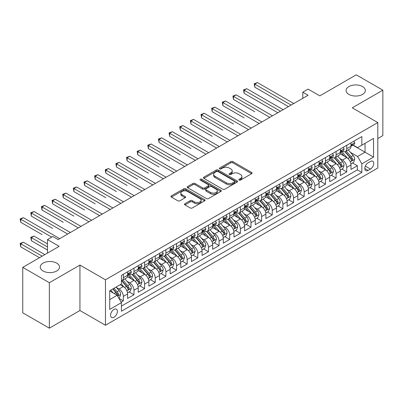 <?xml version="1.0" encoding="UTF-8"?>
<svg xmlns="http://www.w3.org/2000/svg" width="403" height="403" viewBox="0 0 403 403"><rect width="100%" height="100%" fill="white"/><g stroke="black" fill="none" stroke-linecap="round" stroke-linejoin="round"><path stroke-width="0.6" d="M239.11 180.081A1.033 0.594 0 0 0 240.571 180.081L251.663 173.678A1.476 0.851 0 0 0 252.097 173.073A1.476 0.851 0 0 0 251.663 172.474L232.869 161.618A1.476 0.851 0 0 0 230.783 161.618L219.685 168.026A1.033 0.594 0 0 0 219.383 168.449A1.033 0.594 0 0 0 219.685 168.872A1.033 0.594 0 0 0 221.146 168.872L222.582 168.041A4.725 2.73 0 0 1 229.267 168.041L230.833 168.943A4.725 2.73 0 0 1 232.219 170.872A4.725 2.73 0 0 1 230.833 172.801L229.398 173.633A1.033 0.594 0 0 0 229.095 174.056A1.033 0.594 0 0 0 229.398 174.474A1.033 0.594 0 0 0 230.859 174.474L232.294 173.648A4.725 2.73 0 0 1 238.979 173.648L240.546 174.549A4.725 2.73 0 0 1 241.926 176.479A4.725 2.73 0 0 1 240.546 178.408L239.11 179.239A1.033 0.594 0 0 0 238.808 179.662A1.033 0.594 0 0 0 239.11 180.081L239.11 179.239M56.692 263.134A9.627 5.556 0 0 0 46.199 261.925A9.627 5.556 0 0 0 40.255 267.063A9.627 5.556 0 0 0 43.076 270.992A9.627 5.556 0 0 0 53.569 272.196A9.627 5.556 0 0 0 59.513 267.063A9.627 5.556 0 0 0 56.692 263.134M362.534 86.554A9.627 5.556 0 0 0 352.041 85.35A9.627 5.556 0 0 0 346.096 90.489A9.627 5.556 0 0 0 348.917 94.418A9.627 5.556 0 0 0 359.405 95.622A9.627 5.556 0 0 0 365.35 90.489A9.627 5.556 0 0 0 362.534 86.554M113.978 317.272A4.816 2.781 120 0 0 117.122 313.03A4.816 2.781 120 0 0 116.381 309.172A4.816 2.781 120 0 0 113.978 309.408A4.816 2.781 120 0 0 110.83 313.655A4.816 2.781 120 0 0 111.571 317.509A4.816 2.781 120 0 0 113.978 317.272M184.942 203.701A1.476 0.851 0 0 0 184.509 204.301A1.476 0.851 0 0 0 184.942 204.905L190.216 207.948A1.476 0.851 0 0 0 192.302 207.948L204.623 200.835A1.476 0.851 0 0 0 205.056 200.236A1.476 0.851 0 0 0 204.623 199.631L185.828 188.78A1.476 0.851 0 0 0 183.743 188.78L171.421 195.893A1.476 0.851 0 0 0 170.988 196.498A1.476 0.851 0 0 0 171.421 197.097L177.788 200.775A1.476 0.851 0 0 0 179.879 200.775L185.148 197.732A1.476 0.851 0 0 0 185.582 197.127A1.476 0.851 0 0 0 185.148 196.528L181.99 194.704A3.949 2.282 0 0 1 180.836 193.087A3.949 2.282 0 0 1 183.274 190.982A3.949 2.282 0 0 1 187.576 191.475L199.953 198.619A3.949 2.282 0 0 1 201.107 200.236A3.949 2.282 0 0 1 198.669 202.341A3.949 2.282 0 0 1 194.367 201.848L192.302 200.654A1.476 0.851 0 0 0 190.216 200.654L184.942 203.701L184.942 204.905M377.797 138.546L382.85 135.63L382.85 90.181L356.257 74.827L319.821 95.864L308.119 89.103L302.799 92.176L308.119 95.249L58.128 239.578L52.808 236.506L47.489 239.578L47.489 253.089M49.352 282.725L49.352 328.173L79.935 310.517L79.935 265.068L49.352 282.725L22.754 267.37L59.191 246.334L47.489 239.578M79.935 265.068L105.465 279.808L377.797 122.577L377.797 168.026L105.465 325.256L105.465 279.808M382.85 90.181L352.267 107.838L377.797 122.577M222.688 189.203A1.476 0.851 0 0 0 224.778 189.203L237.1 182.085A1.476 0.851 0 0 0 237.533 181.486A1.476 0.851 0 0 0 237.1 180.882L218.305 170.031A1.476 0.851 0 0 0 216.215 170.031L203.893 177.144A1.476 0.851 0 0 0 203.46 177.748A1.476 0.851 0 0 0 203.893 178.348L222.688 189.203M200.704 180.307A1.033 0.594 0 0 1 201.752 180.453L201.752 179.224L220.859 190.256A1.476 0.851 0 0 1 221.292 190.861A1.476 0.851 0 0 1 220.859 191.46L208.537 198.573A1.476 0.851 0 0 1 206.452 198.573L187.657 187.722L187.657 186.518A1.476 0.851 0 0 0 187.224 187.123A1.476 0.851 0 0 0 187.657 187.722M187.657 186.518L192.931 183.476A1.476 0.851 0 0 1 195.017 183.476L202.638 187.874A1.476 0.851 0 0 0 204.729 187.874L208.225 185.854A1.476 0.851 0 0 0 208.658 185.254A1.476 0.851 0 0 0 208.225 184.65L200.291 180.065A1.033 0.594 0 0 1 199.989 179.647A1.033 0.594 0 0 1 200.629 179.093A1.033 0.594 0 0 1 201.752 179.224M49.352 328.173L22.754 312.819L22.754 267.37M121.132 302.149L123.338 300.875L118.925 298.326M116.412 287.48L119.081 289.022A6.02 3.476 60 0 1 123.338 296.391L127.595 293.933L127.595 298.416L133.977 294.734L129.136 291.938M127.051 281.334L129.721 282.876A6.02 3.476 60 0 1 133.977 290.251L138.229 287.792L138.229 292.276L144.612 288.588L139.776 285.798M137.69 275.194L140.36 276.735A6.02 3.476 60 0 1 144.612 284.105L148.868 281.652L148.868 286.135L155.251 282.448L150.41 279.652M148.324 269.053L150.994 270.594A6.02 3.476 60 0 1 155.251 277.964L159.507 275.506L159.507 279.989L165.89 276.307L161.049 273.511M158.963 262.912L161.633 264.454A6.02 3.476 60 0 1 165.89 271.824L170.147 269.365L170.147 273.849L176.529 270.166L171.688 267.37M169.603 256.771L172.272 258.313A6.02 3.476 60 0 1 176.529 265.683L180.781 263.224L180.781 267.708L187.163 264.025L182.327 261.23M180.242 250.626L182.912 252.167A6.02 3.476 60 0 1 187.163 259.542L191.42 257.084L191.42 261.567L197.802 257.88L192.961 255.089M190.876 244.485L193.546 246.026A6.02 3.476 60 0 1 197.802 253.396L202.059 250.943L202.059 255.426L208.442 251.739L203.601 248.943M201.515 238.344L204.185 239.886A6.02 3.476 60 0 1 208.442 247.256L212.698 244.797L212.698 249.281L219.081 245.598L214.24 242.802M212.154 232.204L214.824 233.745A6.02 3.476 60 0 1 219.081 241.115L223.333 238.657L223.333 243.14L229.715 239.458L224.879 236.662M222.794 226.063L225.463 227.604A6.02 3.476 60 0 1 229.715 234.974L233.972 232.516L233.972 236.999L240.354 233.317L235.513 230.521M233.428 219.917L236.098 221.459A6.02 3.476 60 0 1 240.354 228.828L244.611 226.375L244.611 230.859L250.993 227.171L246.152 224.38M244.067 213.776L246.737 215.318A6.02 3.476 60 0 1 250.993 222.688L255.25 220.234L255.25 224.718L261.633 221.03L256.792 218.235M254.706 207.636L257.376 209.177A6.02 3.476 60 0 1 261.633 216.547L265.884 214.089L265.884 218.572L272.267 214.89L267.431 212.094M265.34 201.495L268.015 203.036A6.02 3.476 60 0 1 272.267 210.406L276.523 207.948L276.523 212.431L282.906 208.749L278.065 205.953M275.979 195.349L278.649 196.896A6.02 3.476 60 0 1 282.906 204.266L287.163 201.807L287.163 206.291L293.545 202.603L288.704 199.812M286.619 189.209L289.289 190.75A6.02 3.476 60 0 1 293.545 198.12L297.802 195.667L297.802 200.15L304.184 196.463L299.343 193.672M297.258 183.068L299.928 184.609A6.02 3.476 60 0 1 304.184 191.979L308.436 189.526L308.436 194.009L314.819 190.322L309.983 187.526M307.892 176.927L310.567 178.469A6.02 3.476 60 0 1 314.819 185.838L319.075 183.38L319.075 187.863L325.458 184.181L320.617 181.385M318.531 170.786L321.201 172.328A6.02 3.476 60 0 1 325.458 179.698L329.714 177.239L329.714 181.723L336.097 178.04L331.256 175.245M329.17 164.641L331.84 166.187A6.02 3.476 60 0 1 336.097 173.557L340.354 171.099L340.354 175.582L346.736 171.895L346.736 167.411A6.02 3.476 -120 0 0 342.479 160.041L339.81 158.5M341.895 169.104L346.736 171.895M127.595 293.933A6.02 3.476 -120 0 0 123.338 286.563L120.144 284.72M138.229 287.792A6.02 3.476 -120 0 0 133.977 280.423L127.398 276.624M148.868 281.652A6.02 3.476 -120 0 0 144.612 274.282L138.033 270.484M159.507 275.506A6.02 3.476 -120 0 0 155.251 268.136L148.672 264.338M170.147 269.365A6.02 3.476 -120 0 0 165.89 261.995L159.311 258.197M180.781 263.224A6.02 3.476 -120 0 0 176.529 255.855L169.95 252.056M191.42 257.084A6.02 3.476 -120 0 0 187.163 249.714L180.584 245.916M202.059 250.943A6.02 3.476 -120 0 0 197.802 243.573L191.224 239.775M212.698 244.797A6.02 3.476 -120 0 0 208.442 237.427L201.863 233.629M223.333 238.657A6.02 3.476 -120 0 0 219.081 231.287L212.502 227.488M233.972 232.516A6.02 3.476 -120 0 0 229.715 225.146L223.136 221.348M244.611 226.375A6.02 3.476 -120 0 0 240.354 219.005L233.775 215.207M255.25 220.234A6.02 3.476 -120 0 0 250.993 212.865L244.414 209.066M265.884 214.089A6.02 3.476 -120 0 0 261.633 206.719L255.054 202.921M276.523 207.948A6.02 3.476 -120 0 0 272.267 200.578L265.688 196.78M287.163 201.807A6.02 3.476 -120 0 0 282.906 194.437L276.327 190.639M297.802 195.667A6.02 3.476 -120 0 0 293.545 188.297L286.966 184.498M308.436 189.526A6.02 3.476 -120 0 0 304.184 182.156L297.605 178.358M319.075 183.38A6.02 3.476 -120 0 0 314.819 176.01L308.24 172.212M329.714 177.239A6.02 3.476 -120 0 0 325.458 169.87L318.879 166.071M340.354 171.099A6.02 3.476 -120 0 0 336.097 163.729L329.518 159.931M370.458 161.457L368.115 162.807A4.665 2.695 120 0 0 365.068 166.918A4.665 2.695 120 0 0 365.783 170.655A4.665 2.695 120 0 0 368.115 170.424L370.458 169.074A4.665 2.695 120 0 0 373.505 164.963A4.665 2.695 120 0 0 372.79 161.225A4.665 2.695 120 0 0 370.458 161.457M109.722 299.585L117.167 295.283L121.424 302.653L121.424 311.252L361.839 172.449L361.839 163.85L357.587 156.48L350.444 152.359M121.424 302.653L109.722 309.408L109.722 290.739L121.424 283.984L121.424 275.385L361.839 136.582L361.839 145.181L373.541 138.425L373.541 157.094L361.839 163.85M129.665 274L129.721 274.035A6.02 3.476 60 0 0 132.728 274.332L136.985 271.874A6.02 3.476 -120 0 0 138.229 269.118L138.229 265.683M140.304 267.859L140.36 267.894A6.02 3.476 60 0 0 143.367 268.191L147.624 265.733A6.02 3.476 -120 0 0 148.868 262.978L148.868 259.537M150.939 261.718L150.994 261.749A6.02 3.476 60 0 0 154.006 262.051L158.258 259.592A6.02 3.476 -120 0 0 159.507 256.837L159.507 253.396M161.578 255.578L161.633 255.608A6.02 3.476 60 0 0 164.646 255.905L168.897 253.452A6.02 3.476 -120 0 0 170.147 250.696L170.147 247.256M172.217 249.437L172.272 249.467A6.02 3.476 60 0 0 175.28 249.764L179.536 247.306A6.02 3.476 -120 0 0 180.781 244.556L180.781 241.115M182.856 243.291L182.912 243.326A6.02 3.476 60 0 0 185.919 243.624L190.176 241.165A6.02 3.476 -120 0 0 191.42 238.41L191.42 234.974M193.49 237.15L193.546 237.186A6.02 3.476 60 0 0 196.558 237.483L200.81 235.025A6.02 3.476 -120 0 0 202.059 232.269L202.059 228.828M204.13 231.01L204.185 231.04A6.02 3.476 60 0 0 207.197 231.342L211.449 228.884A6.02 3.476 -120 0 0 212.698 226.128L212.698 222.688M214.769 224.869L214.824 224.899A6.02 3.476 60 0 0 217.832 225.196L222.088 222.743A6.02 3.476 -120 0 0 223.333 219.988L223.333 216.547M225.408 218.728L225.463 218.758A6.02 3.476 60 0 0 228.471 219.056L232.727 216.597A6.02 3.476 -120 0 0 233.972 213.847L233.972 210.406M236.042 212.583L236.098 212.618A6.02 3.476 60 0 0 239.11 212.915L243.362 210.457A6.02 3.476 -120 0 0 244.611 207.701L244.611 204.266M246.681 206.442L246.737 206.477A6.02 3.476 60 0 0 249.744 206.774L254.001 204.316A6.02 3.476 -120 0 0 255.25 201.56L255.25 198.12M257.321 200.301L257.376 200.331A6.02 3.476 60 0 0 260.383 200.634L264.64 198.175A6.02 3.476 -120 0 0 265.884 195.42L265.884 191.979M267.96 194.16L268.015 194.191A6.02 3.476 60 0 0 271.023 194.488L275.279 192.035A6.02 3.476 -120 0 0 276.523 189.279L276.523 185.838M278.594 188.02L278.649 188.05A6.02 3.476 60 0 0 281.662 188.347L285.913 185.889A6.02 3.476 -120 0 0 287.163 183.138L287.163 179.698M289.233 181.874L289.289 181.909A6.02 3.476 60 0 0 292.296 182.206L296.553 179.748A6.02 3.476 -120 0 0 297.802 176.993L297.802 173.557M299.872 175.733L299.928 175.768A6.02 3.476 60 0 0 302.935 176.066L307.192 173.607A6.02 3.476 -120 0 0 308.436 170.852L308.436 167.411M310.512 169.592L310.567 169.623A6.02 3.476 60 0 0 313.574 169.92L317.831 167.467A6.02 3.476 -120 0 0 319.075 164.711L319.075 161.271M321.146 163.452L321.201 163.482A6.02 3.476 60 0 0 324.214 163.779L328.465 161.326A6.02 3.476 -120 0 0 329.714 158.57L329.714 155.13M331.785 157.311L331.84 157.341A6.02 3.476 60 0 0 334.848 157.638L339.104 155.18A6.02 3.476 -120 0 0 340.354 152.43L340.354 148.989M121.424 306.094L357.37 169.87L357.37 165.754L350.988 169.441L350.988 164.958A6.02 3.476 -120 0 0 346.736 157.588L340.157 153.79M342.424 151.165L342.479 151.201A6.02 3.476 -120 0 0 345.487 151.498A6.02 3.476 -120 0 0 346.736 148.742L346.736 145.302M345.487 151.498L349.744 149.039A6.02 3.476 -120 0 0 350.988 146.284L350.988 142.848M123.338 274.282L123.338 277.717A6.02 3.476 60 0 1 122.094 280.473A6.02 3.476 60 0 1 121.424 280.715M122.094 280.473L126.346 278.015A6.02 3.476 -120 0 0 127.595 275.264L127.595 271.824M133.977 268.136L133.977 271.577A6.02 3.476 60 0 1 132.728 274.332M144.612 261.995L144.612 265.436A6.02 3.476 60 0 1 143.367 268.191M155.251 255.855L155.251 259.295A6.02 3.476 60 0 1 154.006 262.051M165.89 249.714L165.89 253.149A6.02 3.476 60 0 1 164.646 255.905M176.529 243.573L176.529 247.009A6.02 3.476 60 0 1 175.28 249.764M187.163 237.427L187.163 240.868A6.02 3.476 60 0 1 185.919 243.624M197.802 231.287L197.802 234.727A6.02 3.476 60 0 1 196.558 237.483M208.442 225.146L208.442 228.587A6.02 3.476 60 0 1 207.197 231.342M219.081 219.005L219.081 222.441A6.02 3.476 60 0 1 217.832 225.196M229.715 212.86L229.715 216.3A6.02 3.476 60 0 1 228.471 219.056M240.354 206.719L240.354 210.159A6.02 3.476 60 0 1 239.11 212.915M250.993 200.578L250.993 204.019A6.02 3.476 60 0 1 249.744 206.774M261.633 194.437L261.633 197.878A6.02 3.476 60 0 1 260.383 200.634M272.267 188.297L272.267 191.732A6.02 3.476 60 0 1 271.023 194.488M282.906 182.151L282.906 185.592A6.02 3.476 60 0 1 281.662 188.347M293.545 176.01L293.545 179.451A6.02 3.476 60 0 1 292.296 182.206M304.184 169.87L304.184 173.31A6.02 3.476 60 0 1 302.935 176.066M314.819 163.729L314.819 167.169A6.02 3.476 60 0 1 313.574 169.92M325.458 157.588L325.458 161.024A6.02 3.476 60 0 1 324.214 163.779M336.097 151.442L336.097 154.883A6.02 3.476 60 0 1 334.848 157.638M336.097 173.557L336.097 178.04M325.458 179.698L325.458 184.181M314.819 185.838L314.819 190.322M304.184 191.979L304.184 196.463M293.545 198.12L293.545 202.603M282.906 204.266L282.906 208.749M272.267 210.406L272.267 214.89M261.633 216.547L261.633 221.03M250.993 222.688L250.993 227.171M240.354 228.828L240.354 233.317M229.715 234.974L229.715 239.458M219.081 241.115L219.081 245.598M208.442 247.256L208.442 251.739M197.802 253.396L197.802 257.88M187.163 259.542L187.163 264.025M176.529 265.683L176.529 270.166M165.89 271.824L165.89 276.307M155.251 277.964L155.251 282.448M144.612 284.105L144.612 288.588M133.977 290.251L133.977 294.734M123.338 296.391L123.338 300.875M117.167 295.283L109.722 290.986M357.587 156.48L365.032 152.183L365.032 143.337L373.541 138.425M352.847 145.151L373.541 157.094M353.063 145.025L357.587 147.639L361.839 145.181M79.935 310.517L105.465 325.256M302.799 92.176L302.799 98.317M352.534 162.963L357.37 165.754M357.37 169.87L361.839 172.449M239.523 180.227L240.546 179.637A4.725 2.73 0 0 0 241.926 177.708L241.926 176.479M232.219 170.872L232.219 172.101A4.725 2.73 0 0 1 230.833 174.031L229.811 174.62M251.643 173.688L232.869 162.847A1.476 0.851 0 0 0 230.783 162.847L220.098 169.013M237.08 182.101L218.305 171.26A1.476 0.851 0 0 0 216.215 171.26L203.913 178.363M234.486 181.904A1.033 0.594 0 0 0 234.793 181.486A1.033 0.594 0 0 0 234.486 181.063L217.988 171.537A1.033 0.594 0 0 0 216.527 171.537L215.016 172.413A4.725 2.73 0 0 0 213.63 174.343A4.725 2.73 0 0 0 215.016 176.272L226.29 182.781A4.725 2.73 0 0 0 232.974 182.781L234.486 181.904L234.486 183.133A1.033 0.594 0 0 0 234.793 182.715L234.793 181.486M213.63 174.343L213.63 175.567A4.725 2.73 0 0 0 215.016 177.496L215.016 176.272M234.486 183.133L232.974 184.01A4.725 2.73 0 0 1 226.29 184.01L215.016 177.496M187.677 187.738L192.931 184.7L192.931 183.476M208.658 185.254L208.658 186.478A1.476 0.851 0 0 1 208.225 187.083L204.729 189.103A1.476 0.851 0 0 1 202.638 189.103L195.017 184.7A1.476 0.851 0 0 0 192.931 184.7M201.752 180.453L220.844 191.475M210.552 192.443A3.949 2.282 0 0 0 214.854 192.936A3.949 2.282 0 0 0 217.293 190.831A3.949 2.282 0 0 0 216.134 189.214L211.776 186.7A1.476 0.851 0 0 0 209.691 186.7L206.19 188.72A1.476 0.851 0 0 0 205.757 189.319A1.476 0.851 0 0 0 206.19 189.924L210.552 192.443L210.552 193.672A3.949 2.282 0 0 0 214.854 194.165A3.949 2.282 0 0 0 217.293 192.055L217.293 190.831M205.757 189.319L205.757 190.548A1.476 0.851 0 0 0 206.19 191.153L206.19 189.924M210.552 193.672L206.19 191.153M201.107 200.236L201.107 201.46A3.949 2.282 0 0 1 198.669 203.57A3.949 2.282 0 0 1 194.367 203.072L192.302 201.883A1.476 0.851 0 0 0 190.216 201.883L184.962 204.915M180.836 193.087L180.836 194.317A3.949 2.282 0 0 0 181.99 195.929L181.99 194.704M185.128 197.742L181.99 195.929M204.603 200.845L185.828 190.009A1.476 0.851 0 0 0 183.743 190.009L171.441 197.107M350.902 163.905L353.648 162.313L354.711 159.245A3.985 2.302 -120 0 0 353.159 155.503L348.298 149.876M347.326 157.976L341.769 151.543M344.162 156.102L340.938 152.369A9.551 5.516 -120 0 0 340.646 152.037M254.772 111.737L233.493 99.455L233.493 96.382L236.153 94.846L272.483 115.822M344.948 151.714L349.864 157.407A3.985 2.302 60 0 1 351.285 160.152L351.572 160.626L352.111 160.55L352.56 159.417A3.985 2.302 -120 0 0 351.139 156.666L346.278 151.039M345.235 151.619L350.519 157.734A2.03 1.174 60 0 1 351.028 158.53L352.56 159.417M353.809 141.216L354.711 142.783A3.985 2.302 60 0 1 353.889 144.546L351.864 145.715A3.985 2.302 -120 0 0 352.56 144.798L352.474 144.445M291.097 105.072L254.772 84.101L257.431 82.565L293.757 103.541M351.124 145.901L351.139 145.901A3.985 2.302 -120 0 0 351.864 145.715M352.046 144.501L352.56 144.798C352.308 144.198 351.884 144.44 351.285 145.533A3.985 2.302 60 0 1 350.988 146.103M288.437 106.609L254.772 87.169L254.772 84.101L254.182 83.764L257.431 82.565M254.772 87.169L254.182 83.764M340.263 170.046L343.013 168.459L344.076 165.386A3.985 2.302 -120 0 0 342.52 161.643L337.664 156.016M336.686 164.117L331.13 157.684M333.528 162.243L330.304 158.51A9.551 5.516 -120 0 0 330.007 158.178M244.132 117.883L222.854 105.596L222.854 102.523L225.514 100.992L261.844 121.963M334.309 157.855L339.225 163.547A3.985 2.302 60 0 1 340.646 166.293L340.938 166.766L341.472 166.691L341.92 165.557A3.985 2.302 -120 0 0 340.5 162.812L335.639 157.185M334.596 157.764L339.88 163.88A2.03 1.174 60 0 1 340.389 164.671L341.92 165.557M329.624 176.187L332.374 174.6L333.437 171.527A3.985 2.302 -120 0 0 331.886 167.784L327.024 162.157M326.047 170.257L320.496 163.83M322.889 168.389L319.665 164.656A9.551 5.516 -120 0 0 319.367 164.323M233.493 124.023L212.22 111.737L212.22 108.669L214.88 107.133L251.205 128.104M323.669 163.996L328.586 169.688A3.985 2.302 60 0 1 330.007 172.434L330.299 172.907L330.838 172.832L331.286 171.698A3.985 2.302 -120 0 0 329.861 168.953L325.004 163.326M323.957 163.905L329.241 170.021A2.03 1.174 60 0 1 329.755 170.817L331.286 171.698M318.985 182.327L321.735 180.74L322.798 177.668A3.985 2.302 -120 0 0 321.246 173.925L316.385 168.298M315.413 176.403L309.857 169.97M312.249 174.529L309.025 170.796A9.551 5.516 -120 0 0 308.728 170.464M222.854 130.164L201.581 117.878L201.581 114.81L204.24 113.273L240.566 134.249M313.03 170.137L317.947 175.829A3.985 2.302 60 0 1 319.367 178.579L319.66 179.048L320.199 178.972L320.647 177.839A3.985 2.302 -120 0 0 319.226 175.093L314.365 169.467M313.322 170.046L318.602 176.161A2.03 1.174 60 0 1 319.116 176.957L320.647 177.839M308.35 188.468L311.096 186.881L312.159 183.813A3.985 2.302 -120 0 0 310.607 180.07L305.746 174.439M304.774 182.544L299.217 176.111M301.61 180.67L298.386 176.937A9.551 5.516 -120 0 0 298.094 176.605M212.22 136.305L190.941 124.023L190.941 120.95L193.601 119.414L229.932 140.39M302.396 176.282L307.313 181.975A3.985 2.302 60 0 1 308.733 184.72L309.02 185.194L309.559 185.113L310.008 183.98A3.985 2.302 -120 0 0 308.587 181.234L303.726 175.607M302.683 176.187L307.968 182.302A2.03 1.174 60 0 1 308.476 183.098L310.008 183.98M343.17 147.362L344.076 148.929A3.985 2.302 60 0 1 343.25 150.692L341.23 151.855A3.985 2.302 -120 0 0 341.92 150.939L341.84 150.586M280.458 111.218L244.132 90.242L246.792 88.705L283.118 109.681M340.485 152.042L340.5 152.042A3.985 2.302 -120 0 0 341.23 151.855M341.406 150.641L341.92 150.939C341.673 150.339 341.245 150.586 340.646 151.674A3.985 2.302 60 0 1 340.354 152.243M277.798 112.749L244.132 93.315L244.132 90.242L243.548 89.904L246.792 88.705M244.132 93.315L243.548 89.904M332.53 153.503L333.437 155.069A3.985 2.302 60 0 1 332.611 156.832L330.591 158.001A3.985 2.302 -120 0 0 331.286 157.079L331.201 156.727M269.824 117.359L232.909 96.045L236.153 94.846M329.845 158.188L329.861 158.188A3.985 2.302 -120 0 0 330.591 158.001M330.767 156.782L331.286 157.079C331.034 156.48 330.606 156.727 330.007 157.82A3.985 2.302 60 0 1 329.714 158.384M233.493 99.455L232.909 96.045M321.896 159.643L322.798 161.21A3.985 2.302 60 0 1 321.972 162.973L319.952 164.142A3.985 2.302 -120 0 0 320.647 163.22L320.561 162.867M259.184 123.499L222.27 102.186L225.514 100.992M319.211 164.328L319.226 164.328A3.985 2.302 -120 0 0 319.952 164.142M320.133 162.923L320.647 163.22C320.395 162.621 319.972 162.867 319.367 163.961A3.985 2.302 60 0 1 319.075 164.525M222.854 105.596L222.27 102.186M311.257 165.784L312.159 167.351A3.985 2.302 60 0 1 311.338 169.114L309.313 170.283A3.985 2.302 -120 0 0 310.008 169.366L309.922 169.008M248.545 129.64L211.63 108.331L214.88 107.133M308.572 170.469L308.587 170.469A3.985 2.302 -120 0 0 309.313 170.283M309.494 169.069L310.008 169.366C309.756 168.761 309.333 169.008 308.733 170.101A3.985 2.302 60 0 1 308.436 170.671M212.22 111.737L211.63 108.331M297.711 194.614L300.462 193.027L301.525 189.954A3.985 2.302 -120 0 0 299.968 186.211L295.112 180.584M294.135 188.685L288.578 182.252M290.976 186.811L287.752 183.078A9.551 5.516 -120 0 0 287.455 182.745M201.581 142.445L180.302 130.164L180.302 127.091L182.962 125.555L219.292 146.531M291.757 182.423L296.673 188.115A3.985 2.302 60 0 1 298.094 190.861L298.386 191.334L298.92 191.259L299.369 190.125A3.985 2.302 -120 0 0 297.948 187.375L293.087 181.748M292.044 182.327L297.328 188.443A2.03 1.174 60 0 1 297.837 189.239L299.369 190.125M300.618 171.925L301.525 173.492A3.985 2.302 60 0 1 300.698 175.26L298.678 176.423A3.985 2.302 -120 0 0 299.369 175.506L299.288 175.154M237.906 135.781L200.996 114.472L204.24 113.273M297.933 176.61L297.948 176.61A3.985 2.302 -120 0 0 298.678 176.423M298.855 175.209L299.369 175.506C299.122 174.907 298.694 175.149 298.094 176.242A3.985 2.302 60 0 1 297.802 176.811M201.581 117.878L200.996 114.472M287.072 200.754L289.822 199.168L290.885 196.095A3.985 2.302 -120 0 0 289.334 192.352L284.473 186.725M283.495 194.825L277.944 188.392M280.337 192.951L277.113 189.219A9.551 5.516 -120 0 0 276.816 188.886M190.941 148.591L169.668 136.305L169.668 133.232L172.328 131.7L208.653 152.672M281.118 188.564L286.034 194.256A3.985 2.302 60 0 1 287.455 197.002L287.747 197.475L288.286 197.399L288.734 196.266A3.985 2.302 -120 0 0 287.309 193.521L282.453 187.894M281.41 188.473L286.689 194.589A2.03 1.174 60 0 1 287.203 195.379L288.734 196.266M289.979 178.071L290.885 179.637A3.985 2.302 60 0 1 290.059 181.4L288.039 182.564A3.985 2.302 -120 0 0 288.734 181.647L288.649 181.295M227.272 141.927L190.357 120.613L193.601 119.414M287.294 182.75L287.309 182.75A3.985 2.302 -120 0 0 288.039 182.564M288.216 181.35L288.734 181.647C288.483 181.048 288.054 181.295 287.455 182.383A3.985 2.302 60 0 1 287.163 182.952M190.941 124.023L190.357 120.613M276.433 206.895L279.183 205.308L280.246 202.235A3.985 2.302 -120 0 0 278.695 198.493L273.833 192.866M272.861 200.966L267.305 194.538M269.698 199.097L266.474 195.364A9.551 5.516 -120 0 0 266.176 195.032M180.302 154.732L159.029 142.445L159.029 139.378L161.689 137.841L198.014 158.812M270.478 194.704L275.395 200.397A3.985 2.302 60 0 1 276.816 203.142L277.108 203.616L277.647 203.54L278.095 202.407A3.985 2.302 -120 0 0 276.675 199.661L271.813 194.034M270.771 194.614L276.05 200.729A2.03 1.174 60 0 1 276.564 201.525L278.095 202.407M279.344 184.211L280.246 185.778A3.985 2.302 60 0 1 279.42 187.541L277.4 188.71A3.985 2.302 -120 0 0 278.095 187.788L278.01 187.435M216.633 148.067L179.718 126.754L182.962 125.555M276.66 188.896L276.675 188.896A3.985 2.302 -120 0 0 277.4 188.71M277.581 187.491L278.095 187.788C277.843 187.188 277.42 187.435 276.816 188.528A3.985 2.302 60 0 1 276.523 189.093M180.302 130.164L179.718 126.754M265.799 213.036L268.544 211.449L269.607 208.376A3.985 2.302 -120 0 0 268.055 204.633L263.194 199.006M262.222 207.112L256.666 200.679M259.058 205.238L255.834 201.505A9.551 5.516 -120 0 0 255.542 201.173M169.668 160.873L148.39 148.591L148.39 145.518L151.049 143.982L187.38 164.958M259.844 200.845L264.761 206.538A3.985 2.302 60 0 1 266.182 209.288L266.469 209.756L267.008 209.681L267.456 208.547A3.985 2.302 -120 0 0 266.035 205.802L261.174 200.175M260.131 200.754L265.416 206.87A2.03 1.174 60 0 1 265.925 207.666L267.456 208.547M268.705 190.352L269.607 191.919A3.985 2.302 60 0 1 268.786 193.682L266.761 194.851A3.985 2.302 -120 0 0 267.456 193.929L267.37 193.576M205.993 154.208L169.079 132.894L172.328 131.7M266.02 195.037L266.035 195.037A3.985 2.302 -120 0 0 266.761 194.851M266.942 193.631L267.456 193.929C267.204 193.329 266.781 193.576 266.182 194.669A3.985 2.302 60 0 1 265.884 195.233M169.668 136.305L169.079 132.894M255.159 219.177L257.91 217.59L258.973 214.522A3.985 2.302 -120 0 0 257.416 210.779L252.56 205.147M251.583 213.252L246.031 206.82M248.424 211.379L245.2 207.646A9.551 5.516 -120 0 0 244.903 207.313M159.029 167.013L137.75 154.732L137.75 151.659L140.41 150.123L176.741 171.099M249.205 206.991L254.122 212.683A3.985 2.302 60 0 1 255.542 215.429L255.834 215.902L256.368 215.822L256.817 214.688A3.985 2.302 -120 0 0 255.396 211.943L250.535 206.316M249.492 206.895L254.777 213.011A2.03 1.174 60 0 1 255.29 213.807L256.817 214.688M258.066 196.493L258.973 198.059A3.985 2.302 60 0 1 258.147 199.823L256.127 200.991A3.985 2.302 -120 0 0 256.817 200.074L256.736 199.717M195.354 160.349L158.444 139.04L161.689 137.841M255.381 201.178L255.396 201.178A3.985 2.302 -120 0 0 256.127 200.991M256.303 199.777L256.817 200.074C256.57 199.47 256.142 199.717 255.542 200.81A3.985 2.302 60 0 1 255.25 201.379M159.029 142.445L158.444 139.04M244.52 225.322L247.271 223.736L248.334 220.663A3.985 2.302 -120 0 0 246.782 216.92L241.921 211.293M240.949 219.393L235.392 212.96M237.785 217.519L234.561 213.786A9.551 5.516 -120 0 0 234.264 213.454M148.39 173.154L127.116 160.873L127.116 157.8L129.776 156.268L166.101 177.239M238.566 213.132L243.483 218.824A3.985 2.302 60 0 1 244.903 221.569L245.195 222.043L245.734 221.967L246.183 220.834A3.985 2.302 -120 0 0 244.757 218.083L239.901 212.457M238.858 213.036L244.137 219.151A2.03 1.174 60 0 1 244.651 219.947L246.183 220.834M247.427 202.638L248.334 204.2A3.985 2.302 60 0 1 247.507 205.968L245.487 207.132A3.985 2.302 -120 0 0 246.183 206.215L246.097 205.862M184.72 166.489L147.805 145.181L151.049 143.982M244.742 207.318L244.757 207.318A3.985 2.302 -120 0 0 245.487 207.132M245.664 205.918L246.183 206.215C245.931 205.616 245.503 205.857 244.903 206.951A3.985 2.302 60 0 1 244.611 207.52M148.39 148.591L147.805 145.181M233.881 231.463L236.632 229.876L237.694 226.803A3.985 2.302 -120 0 0 236.143 223.061L231.282 217.434M230.309 225.534L224.753 219.101M227.146 223.66L223.922 219.927A9.551 5.516 -120 0 0 223.625 219.595M137.75 179.3L116.477 167.013L116.477 163.945L119.137 162.409L155.462 183.38M227.927 219.272L232.843 224.965A3.985 2.302 60 0 1 234.264 227.71L234.556 228.184L235.095 228.108L235.543 226.975A3.985 2.302 -120 0 0 234.123 224.229L229.262 218.602M228.219 219.182L233.498 225.297A2.03 1.174 60 0 1 234.012 226.088L235.543 226.975M236.793 208.779L237.694 210.346A3.985 2.302 60 0 1 236.868 212.109L234.848 213.273A3.985 2.302 -120 0 0 235.543 212.356L235.458 212.003M174.081 172.635L137.166 151.321L140.41 150.123M234.108 213.459L234.123 213.459A3.985 2.302 -120 0 0 234.848 213.273M235.03 212.059L235.543 212.356C235.292 211.756 234.868 212.003 234.264 213.091A3.985 2.302 60 0 1 233.972 213.661M137.75 154.732L137.166 151.321M223.247 237.604L225.992 236.017L227.055 232.944A3.985 2.302 -120 0 0 225.504 229.201L220.643 223.574M219.67 231.675L214.114 225.247M216.507 229.806L213.283 226.073A9.551 5.516 -120 0 0 212.991 225.74M127.116 185.44L105.838 173.154L105.838 170.086L108.498 168.55L144.828 189.521M217.293 225.413L222.209 231.105A3.985 2.302 60 0 1 223.63 233.851L223.917 234.324L224.456 234.249L224.904 233.115A3.985 2.302 -120 0 0 223.484 230.37L218.622 224.743M217.58 225.322L222.864 231.438A2.03 1.174 60 0 1 223.373 232.234L224.904 233.115M226.154 214.92L227.055 216.487A3.985 2.302 60 0 1 226.234 218.25L224.209 219.418A3.985 2.302 -120 0 0 224.904 218.497L224.819 218.144M163.442 178.776L126.527 157.462L129.776 156.268M223.469 219.605L223.484 219.605A3.985 2.302 -120 0 0 224.209 219.418M224.39 218.199L224.904 218.497C224.652 217.897 224.229 218.144 223.63 219.237A3.985 2.302 60 0 1 223.333 219.801M127.116 160.873L126.527 157.462M212.608 243.744L215.358 242.158L216.421 239.09A3.985 2.302 -120 0 0 214.864 235.342L210.008 229.715M209.031 237.82L203.48 231.387M205.873 235.946L202.649 232.214A9.551 5.516 -120 0 0 202.351 231.881M116.477 191.581L95.199 179.3L95.199 176.227L97.858 174.69L134.189 195.667M206.653 231.554L211.57 237.246A3.985 2.302 60 0 1 212.991 239.997L213.283 240.465L213.817 240.389L214.265 239.256A3.985 2.302 -120 0 0 212.844 236.511L207.983 230.884M206.941 231.463L212.225 237.579A2.03 1.174 60 0 1 212.739 238.375L214.265 239.256M215.514 221.061L216.421 222.627A3.985 2.302 60 0 1 215.595 224.39L213.575 225.559A3.985 2.302 -120 0 0 214.265 224.642L214.184 224.285M152.802 184.917L115.893 163.603L119.137 162.409M212.829 225.745L212.844 225.745A3.985 2.302 -120 0 0 213.575 225.559M213.751 224.345L214.265 224.642C214.018 224.038 213.59 224.285 212.991 225.378A3.985 2.302 60 0 1 212.698 225.942M116.477 167.013L115.893 163.603M201.968 249.885L204.719 248.298L205.782 245.231A3.985 2.302 -120 0 0 204.23 241.488L199.369 235.861M198.397 243.961L192.841 237.528M195.233 242.087L192.009 238.354A9.551 5.516 -120 0 0 191.712 238.022M105.838 197.722L84.565 185.44L84.565 182.368L87.224 180.831L123.55 201.807M196.014 237.699L200.931 243.392A3.985 2.302 60 0 1 202.351 246.137L202.644 246.611L203.183 246.535L203.631 245.397A3.985 2.302 -120 0 0 202.205 242.651L197.349 237.024M196.306 237.604L201.586 243.719A2.03 1.174 60 0 1 202.099 244.515L203.631 245.397M204.875 227.201L205.782 228.768A3.985 2.302 60 0 1 204.956 230.531L202.936 231.7A3.985 2.302 -120 0 0 203.631 230.783L203.545 230.43M142.168 191.057L105.254 169.749L108.498 168.55M202.19 231.886L202.205 231.886A3.985 2.302 -120 0 0 202.936 231.7M203.112 230.486L203.631 230.783C203.379 230.178 202.951 230.425 202.351 231.518A3.985 2.302 60 0 1 202.059 232.088M105.838 173.154L105.254 169.749M191.329 256.031L194.08 254.444L195.143 251.371A3.985 2.302 -120 0 0 193.591 247.628L188.73 242.001M187.758 250.102L182.201 243.669M184.594 248.228L181.37 244.495A9.551 5.516 -120 0 0 181.073 244.163M95.199 203.863L73.925 191.581L73.925 188.508L76.585 186.977L112.911 207.948M185.375 243.84L190.292 249.533A3.985 2.302 60 0 1 191.712 252.278L192.004 252.752L192.543 252.676L192.992 251.543A3.985 2.302 -120 0 0 191.571 248.792L186.71 243.165M185.667 243.744L190.946 249.865A2.03 1.174 60 0 1 191.46 250.656L192.992 251.543M194.241 233.347L195.143 234.909A3.985 2.302 60 0 1 194.317 236.677L192.296 237.841A3.985 2.302 -120 0 0 192.992 236.924L192.906 236.571M131.529 197.203L94.614 175.889L97.858 174.69M191.556 238.027L191.571 238.027A3.985 2.302 -120 0 0 192.296 237.841M192.478 236.626L192.992 236.924C192.74 236.324 192.317 236.566 191.712 237.659A3.985 2.302 60 0 1 191.42 238.228M95.199 179.3L94.614 175.889M180.695 262.172L183.441 260.585L184.503 257.512A3.985 2.302 -120 0 0 182.952 253.769L178.091 248.142M177.119 256.243L171.562 249.81M173.955 254.369L170.731 250.636A9.551 5.516 -120 0 0 170.439 250.303M84.565 210.008L63.286 197.722L63.286 194.654L65.946 193.118L102.276 214.089M174.741 249.981L179.657 255.673A3.985 2.302 60 0 1 181.078 258.419L181.365 258.892L181.904 258.817L182.352 257.683A3.985 2.302 -120 0 0 180.932 254.938L176.071 249.311M175.028 249.89L180.312 256.006A2.03 1.174 60 0 1 180.821 256.797L182.352 257.683M183.602 239.488L184.503 241.054A3.985 2.302 60 0 1 183.682 242.818L181.657 243.981A3.985 2.302 -120 0 0 182.352 243.064L182.267 242.712M120.89 203.344L83.975 182.03L87.224 180.831M180.917 244.168L180.932 244.168A3.985 2.302 -120 0 0 181.657 243.981M181.839 242.767L182.352 243.064C182.101 242.465 181.677 242.712 181.078 243.8A3.985 2.302 60 0 1 180.781 244.369M84.565 185.44L83.975 182.03M170.056 268.312L172.806 266.726L173.869 263.653A3.985 2.302 -120 0 0 172.313 259.91L167.457 254.283M166.479 262.383L160.928 255.955M163.321 260.514L160.097 256.782A9.551 5.516 -120 0 0 159.8 256.449M73.925 216.149L52.647 203.863L52.647 200.795L55.307 199.258L91.637 220.234M164.102 256.122L169.018 261.814A3.985 2.302 60 0 1 170.439 264.559L170.731 265.033L171.265 264.957L171.713 263.824A3.985 2.302 -120 0 0 170.293 261.079L165.431 255.452M164.389 256.031L169.673 262.146A2.03 1.174 60 0 1 170.187 262.942L171.713 263.824M172.963 245.629L173.869 247.195A3.985 2.302 60 0 1 173.043 248.958L171.023 250.127A3.985 2.302 -120 0 0 171.713 249.205L171.633 248.853M110.251 209.484L73.341 188.171L76.585 186.977M170.278 250.313L170.293 250.313A3.985 2.302 -120 0 0 171.023 250.127M171.199 248.908L171.713 249.205C171.466 248.606 171.038 248.853 170.439 249.946A3.985 2.302 60 0 1 170.147 250.51M73.925 191.581L73.341 188.171M159.417 274.453L162.167 272.866L163.23 269.798A3.985 2.302 -120 0 0 161.679 266.051L156.817 260.424M155.845 268.529L150.289 262.096M152.682 266.655L149.458 262.922A9.551 5.516 -120 0 0 149.16 262.59M63.286 222.29L42.013 210.008L42.013 206.935L44.673 205.399L80.998 226.375M153.462 262.262L158.379 267.955A3.985 2.302 60 0 1 159.8 270.705L160.092 271.174L160.631 271.098L161.079 269.965A3.985 2.302 -120 0 0 159.653 267.219L154.797 261.592M153.755 262.172L159.034 268.287A2.03 1.174 60 0 1 159.548 269.083L161.079 269.965M162.323 251.769L163.23 253.336A3.985 2.302 60 0 1 162.404 255.099L160.384 256.268A3.985 2.302 -120 0 0 161.079 255.351L160.993 254.993M99.617 215.625L62.702 194.311L65.946 193.118M159.638 256.454L159.653 256.454A3.985 2.302 -120 0 0 160.384 256.268M160.56 255.054L161.079 255.351C160.827 254.746 160.399 254.993 159.8 256.086A3.985 2.302 60 0 1 159.507 256.651M63.286 197.722L62.702 194.311M148.778 280.594L151.528 279.007L152.591 275.939A3.985 2.302 -120 0 0 151.039 272.196L146.178 266.569M145.206 274.67L139.65 268.237M142.042 272.796L138.818 269.063A9.551 5.516 -120 0 0 138.521 268.73M52.647 228.43L31.374 216.149L31.374 213.076L34.033 211.54L70.359 232.516M142.823 268.408L147.74 274.1A3.985 2.302 60 0 1 149.16 276.846L149.453 277.319L149.992 277.244L150.44 276.105A3.985 2.302 -120 0 0 149.019 273.36L144.158 267.733M143.115 268.312L148.395 274.428A2.03 1.174 60 0 1 148.909 275.224L150.44 276.105M151.689 257.91L152.591 259.477A3.985 2.302 60 0 1 151.765 261.24L149.745 262.408A3.985 2.302 -120 0 0 150.44 261.492L150.354 261.139M88.977 221.766L52.063 200.457L55.307 199.258M149.004 262.595L149.019 262.595A3.985 2.302 -120 0 0 149.745 262.408M149.926 261.194L150.44 261.492C150.188 260.892 149.765 261.134 149.16 262.227A3.985 2.302 60 0 1 148.868 262.796M52.647 203.863L52.063 200.457M138.143 286.74L140.889 285.153L141.952 282.08A3.985 2.302 -120 0 0 140.4 278.337L135.539 272.71M134.567 280.81L129.01 274.378M131.408 278.936L128.179 275.204A9.551 5.516 -120 0 0 127.887 274.871M42.013 234.571L20.734 222.29L20.734 219.217L23.394 217.685L59.725 238.657M132.189 274.549L137.106 280.241A3.985 2.302 60 0 1 138.526 282.987L138.813 283.46L139.352 283.385L139.801 282.251A3.985 2.302 -120 0 0 138.38 279.506L133.519 273.874M132.476 274.453L137.761 280.574A2.03 1.174 60 0 1 138.269 281.365L139.801 282.251M141.05 264.056L141.952 265.617A3.985 2.302 60 0 1 141.131 267.385L139.106 268.549A3.985 2.302 -120 0 0 139.801 267.632L139.715 267.28M78.338 227.912L41.423 206.598L44.673 205.399M138.365 268.736L138.38 268.736A3.985 2.302 -120 0 0 139.106 268.549M139.287 267.335L139.801 267.632C139.549 267.033 139.126 267.275 138.526 268.368A3.985 2.302 60 0 1 138.229 268.937M42.013 210.008L41.423 206.598M127.504 292.88L130.255 291.293L131.318 288.221A3.985 2.302 -120 0 0 129.761 284.478L124.905 278.851M123.928 286.951L121.384 284.004M120.769 285.077L120.356 284.599M47.489 243.88L34.033 236.108L31.374 237.644L31.374 240.717L47.489 250.021M121.55 280.69L126.466 286.382A3.985 2.302 60 0 1 127.887 289.127L128.179 289.601L128.718 289.525L129.161 288.392A3.985 2.302 -120 0 0 127.741 285.646L122.88 280.02M121.837 280.599L127.121 286.714A2.03 1.174 60 0 1 127.635 287.505L129.161 288.392M31.374 240.717L30.789 237.307L47.489 246.948M30.789 237.307L34.033 236.108M130.411 270.196L131.318 271.763A3.985 2.302 60 0 1 130.491 273.526L128.471 274.69A3.985 2.302 -120 0 0 129.161 273.773L129.081 273.42M67.699 234.052L30.789 212.739L34.033 211.54M127.726 274.881L127.741 274.881A3.985 2.302 -120 0 0 128.471 274.69M128.648 273.476L129.161 273.773C128.915 273.174 128.486 273.42 127.887 274.508A3.985 2.302 60 0 1 127.595 275.078M31.374 216.149L30.789 212.739M118.709 297.958L119.615 297.434L120.678 294.361A3.985 2.302 -120 0 0 119.127 290.618L116.064 287.077M113.208 293.001L110.744 290.15M110.13 291.223L109.722 290.749M44.829 254.625L23.394 242.248L20.734 243.785L20.734 246.858L39.509 257.698M112.769 288.981L115.827 292.523A3.985 2.302 60 0 1 117.248 295.268L117.54 295.742L118.079 295.666L118.527 294.533A3.985 2.302 -120 0 0 117.102 291.787L114.044 288.246M113.016 288.84L116.482 292.855A2.03 1.174 60 0 1 116.996 293.651L118.527 294.533M20.734 246.858L20.15 243.447L42.169 256.162M20.15 243.447L23.394 242.248M51.745 237.12L20.15 218.879L23.394 217.685M20.734 222.29L20.15 218.879M119.081 289.022L123.338 286.563M129.721 282.876L133.977 280.423M140.36 276.735L144.612 274.282M150.994 270.594L155.251 268.136M161.633 264.454L165.89 261.995M172.272 258.313L176.529 255.855M182.912 252.167L187.163 249.714M193.546 246.026L197.802 243.573M204.185 239.886L208.442 237.427M214.824 233.745L219.081 231.287M225.463 227.604L229.715 225.146M236.098 221.459L240.354 219.005M246.737 215.318L250.993 212.865M257.376 209.177L261.633 206.719M268.015 203.036L272.267 200.578M278.649 196.896L282.906 194.437M289.289 190.75L293.545 188.297M299.928 184.609L304.184 182.156M310.567 178.469L314.819 176.01M321.201 172.328L325.458 169.87M331.84 166.187L336.097 163.729M342.479 160.041L346.736 157.588M346.736 148.742L350.988 146.284M123.338 277.717L127.595 275.264M133.977 271.577L138.229 269.118M144.612 265.436L148.868 262.978M155.251 259.295L159.507 256.837M165.89 253.149L170.147 250.696M176.529 247.009L180.781 244.556M187.163 240.868L191.42 238.41M197.802 234.727L202.059 232.269M208.442 228.587L212.698 226.128M219.081 222.441L223.333 219.988M229.715 216.3L233.972 213.847M240.354 210.159L244.611 207.701M250.993 204.019L255.25 201.56M261.633 197.878L265.884 195.42M272.267 191.732L276.523 189.279M282.906 185.592L287.163 183.138M293.545 179.451L297.802 176.993M304.184 173.31L308.436 170.852M314.819 167.169L319.075 164.711M325.458 161.024L329.714 158.57M336.097 154.883L340.354 152.43M346.736 167.411L350.988 164.958M365.355 166.127L370.458 169.074M364.821 168.519L368.115 170.424M240.546 179.637L240.546 178.408M229.398 174.474L229.398 173.633M230.833 174.031L230.833 172.801M219.685 168.872L219.685 168.026M230.783 162.847L230.783 161.618M232.869 162.847L232.869 161.618M251.663 173.678L251.663 172.474M203.893 178.348L203.893 177.144M216.215 171.26L216.215 170.031M218.305 171.26L218.305 170.031M237.1 182.085L237.1 180.882M226.29 184.01L226.29 182.781M232.974 184.01L232.974 182.781M195.017 184.7L195.017 183.476M202.638 189.103L202.638 187.874M204.729 189.103L204.729 187.874M208.225 187.083L208.225 185.854M220.859 191.46L220.859 190.256M190.216 201.883L190.216 200.654M192.302 201.883L192.302 200.654M194.367 203.072L194.367 201.848M185.148 197.732L185.148 196.528M171.421 197.097L171.421 195.893M183.743 190.009L183.743 188.78M185.828 190.009L185.828 188.78M204.623 200.835L204.623 199.631M350.293 161.86L354.685 159.321M351.139 156.666L353.159 155.503M347.96 158.505L349.864 157.407M354.685 142.738L350.988 144.873M339.653 168.001L344.046 165.462M340.5 162.812L342.52 161.643M337.321 164.646L339.225 163.547M329.014 174.141L333.412 171.607M329.861 168.953L331.886 167.784M326.687 170.786L328.586 169.688M318.38 180.282L322.773 177.748M319.226 175.093L321.246 173.925M316.048 176.927L317.947 175.829M307.741 186.428L312.134 183.889M308.587 181.234L310.607 180.07M305.409 183.068L307.313 181.975M344.046 148.878L340.354 151.014M333.412 155.024L329.714 157.155M322.773 161.165L319.075 163.301M312.134 167.305L308.436 169.441M297.102 192.569L301.494 190.03M297.948 187.375L299.968 186.211M294.769 189.214L296.673 188.115M301.494 173.446L297.802 175.582M286.462 198.709L290.86 196.17M287.309 193.521L289.334 192.352M284.135 195.354L286.034 194.256M290.86 179.587L287.163 181.723M275.828 204.85L280.221 202.316M276.675 199.661L278.695 198.493M273.496 201.495L275.395 200.397M280.221 185.733L276.523 187.863M265.189 210.991L269.582 208.457M266.035 205.802L268.055 204.633M262.857 207.636L264.761 206.538M269.582 191.873L265.884 194.009M254.55 217.136L258.943 214.598M255.396 211.943L257.416 210.779M252.218 213.776L254.122 212.683M258.943 198.014L255.25 200.15M243.911 223.277L248.308 220.738M244.757 218.083L246.782 216.92M241.583 219.922L243.483 218.824M248.308 204.155L244.611 206.291M233.277 229.418L237.669 226.879M234.123 224.229L236.143 223.061M230.944 226.063L232.843 224.965M237.669 210.295L233.972 212.431M222.637 235.559L227.03 233.025M223.484 230.37L225.504 229.201M220.305 232.204L222.209 231.105M227.03 216.441L223.333 218.572M211.998 241.699L216.391 239.165M212.844 236.511L214.864 235.342M209.666 238.344L211.57 237.246M216.391 222.582L212.698 224.718M201.359 247.845L205.757 245.306M202.205 242.651L204.23 241.488M199.032 244.49L200.931 243.392M205.757 228.723L202.059 230.859M190.725 253.986L195.117 251.447M191.571 248.792L193.591 247.628M188.392 250.631L190.292 249.533M195.117 234.863L191.42 236.999M180.086 260.126L184.478 257.588M180.932 254.938L182.952 253.769M177.753 256.771L179.657 255.673M184.478 241.009L180.781 243.14M169.446 266.267L173.839 263.733M170.293 261.079L172.313 259.91M167.114 262.912L169.018 261.814M173.839 247.15L170.147 249.281M158.807 272.408L163.205 269.874M159.653 267.219L161.679 266.051M156.48 269.053L158.379 267.955M163.205 253.291L159.507 255.426M148.173 278.554L152.566 276.015M149.019 273.36L151.039 272.196M145.841 275.199L147.74 274.1M152.566 259.431L148.868 261.567M137.534 284.694L141.927 282.155M138.38 279.506L140.4 278.337M135.201 281.339L137.106 280.241M141.927 265.572L138.229 267.708M126.895 290.835L131.287 288.296M127.741 285.646L129.761 284.478M124.562 287.48L126.466 286.382M131.287 271.718L127.595 273.849M117.671 296.16L120.653 294.442M117.102 291.787L119.127 290.618M114.104 293.515L115.827 292.523"/></g></svg>
